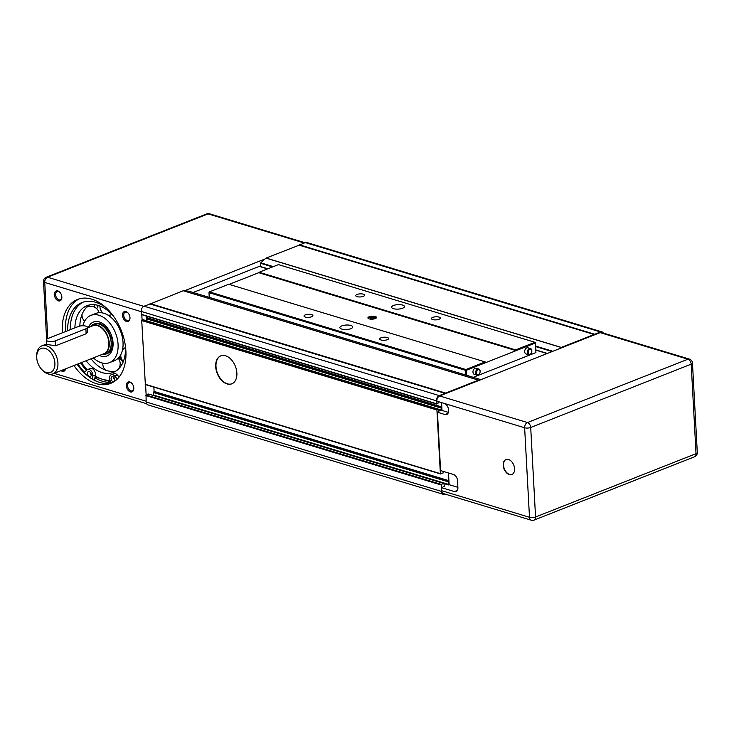 <?xml version="1.0" encoding="UTF-8"?>
<svg xmlns="http://www.w3.org/2000/svg" width="734" height="734" viewBox="0 0 734 734"><rect width="100%" height="100%" fill="white"/><g stroke="black" fill="none" stroke-linecap="round" stroke-linejoin="round"><path stroke-width="1.1" d="M438.024 401.544L438.106 403.14L436.767 404.039L436.427 400.828A4.294 2.908 -73.2 0 1 439.253 395.608L478.43 380.139L479.559 380.212L439.657 395.956A4.294 2.908 -73.2 0 0 436.84 401.177L444.409 403.471A5.377 3.486 68.5 0 1 448.465 409.645L448.52 410.655A5.377 3.486 68.5 0 1 446.703 414.508A5.377 3.486 68.5 0 1 445.006 414.536L437.436 412.242L440.593 470.586L453.465 474.476A5.377 3.486 68.5 0 1 457.521 480.66L457.897 487.697A5.377 3.486 68.5 0 1 456.089 491.551A5.377 3.486 68.5 0 1 454.392 491.578L441.519 487.679L444.226 486.431M444.006 483.605L448.446 484.954L448.951 481.366L449.125 484.679L457.878 487.33M448.446 484.954L449.125 484.679M448.951 481.366L448.492 472.971M438.473 409.856L441.317 410.71L441.85 407.627L441.996 410.444L448.364 412.37M441.317 410.71L441.996 410.444M441.85 407.627L441.574 402.617M441.684 490.697L529.489 517.286A4.294 2.908 106.8 0 0 531.288 520.204L443.483 493.615A4.294 2.908 -73.2 0 1 441.684 490.697L441.519 487.679M514.571 468.751A8.056 5.23 68.5 0 1 511.855 474.522A8.056 5.23 68.5 0 1 504.038 468.943A8.056 5.23 68.5 0 1 505.937 459.53A8.056 5.23 68.5 0 1 514.571 468.751M220.916 355.788A15.038 9.762 -111.5 0 0 217.512 373.303A15.038 9.762 -111.5 0 0 231.962 383.772M236.88 373.046A15.038 9.762 68.5 0 1 231.806 383.827A15.038 9.762 68.5 0 1 217.209 373.423A15.038 9.762 68.5 0 1 220.769 355.852A15.038 9.762 68.5 0 1 236.88 373.046M476.458 372.918A2.578 1.743 106.8 0 0 477.605 374.679A2.578 1.743 106.8 0 0 479.522 373.634A2.578 1.743 106.8 0 0 480.109 371.688A2.578 1.743 106.8 0 0 478.229 369.752A2.578 1.743 106.8 0 0 476.458 372.918M479.458 373.734A3.22 2.184 -73.2 0 1 479.385 373.854A3.22 2.184 -73.2 0 1 476.889 375.147A3.22 2.184 -73.2 0 1 475.549 372.955A3.22 2.184 -73.2 0 1 478.761 368.973A3.22 2.184 -73.2 0 1 480.119 371.432A3.22 2.184 -73.2 0 1 480.109 371.569M476.889 375.147L474.32 374.368A3.22 2.184 -73.2 0 1 472.971 372.184A3.22 2.184 -73.2 0 1 476.192 368.193L478.761 368.973M528.177 352.503A2.578 1.743 106.8 0 0 529.324 354.274A2.578 1.743 106.8 0 0 531.242 353.219A2.578 1.743 106.8 0 0 531.829 351.283A2.578 1.743 106.8 0 0 529.948 349.338A2.578 1.743 106.8 0 0 528.177 352.503M531.168 353.32A3.22 2.184 -73.2 0 1 531.095 353.439A3.22 2.184 -73.2 0 1 528.608 354.733A3.22 2.184 -73.2 0 1 527.26 352.549A3.22 2.184 -73.2 0 1 530.48 348.558A3.22 2.184 -73.2 0 1 531.829 351.017A3.22 2.184 -73.2 0 1 531.829 351.155M528.608 354.733L526.039 353.953A3.22 2.184 -73.2 0 1 524.691 351.769A3.22 2.184 -73.2 0 1 527.902 347.788L530.48 348.558M214.732 289.774A3.22 2.184 -73.2 0 1 215.603 289.435M266.442 269.369A3.22 2.184 -73.2 0 1 267.323 269.02M369.973 319.07L370.477 318.171L372.854 317.822L374.634 318.336L374.239 318.895M372.854 317.822L372.927 319.125M370.477 318.171L370.523 319.143M369.156 318.877A4.294 1.496 176.9 0 1 367.908 317.914A4.294 1.496 176.9 0 1 372.11 316.189A4.294 1.496 176.9 0 1 376.487 317.446A4.294 1.496 176.9 0 1 373.872 318.978A4.294 1.496 176.9 0 1 369.156 318.877M376.267 317.969A4.294 1.496 -3.1 0 0 372.166 317.198A4.294 1.496 -3.1 0 0 368.184 318.4M393.461 308.675A6.45 2.239 176.9 0 1 391.589 307.225A6.45 2.239 176.9 0 1 397.901 304.628A6.45 2.239 176.9 0 1 404.462 306.528A6.45 2.239 176.9 0 1 400.535 308.821A6.45 2.239 176.9 0 1 393.461 308.675M341.741 329.08A6.45 2.239 176.9 0 1 339.87 327.63A6.45 2.239 176.9 0 1 346.182 325.043A6.45 2.239 176.9 0 1 352.742 326.933A6.45 2.239 176.9 0 1 348.815 329.227A6.45 2.239 176.9 0 1 341.741 329.08M432.721 319.574A4.441 1.541 176.9 0 1 431.436 318.574A4.441 1.541 176.9 0 1 435.785 316.794A4.441 1.541 176.9 0 1 440.299 318.088A4.441 1.541 176.9 0 1 437.602 319.675A4.441 1.541 176.9 0 1 432.721 319.574M381.01 339.989A4.441 1.541 176.9 0 1 379.717 338.98A4.441 1.541 176.9 0 1 384.065 337.2A4.441 1.541 176.9 0 1 388.589 338.502A4.441 1.541 176.9 0 1 385.882 340.09A4.441 1.541 176.9 0 1 381.01 339.989M305.316 317.06A4.441 1.541 176.9 0 1 304.023 316.06A4.441 1.541 176.9 0 1 308.372 314.28A4.441 1.541 176.9 0 1 312.895 315.583A4.441 1.541 176.9 0 1 310.188 317.161A4.441 1.541 176.9 0 1 305.316 317.06M357.036 296.655A4.441 1.541 176.9 0 1 355.742 295.655A4.441 1.541 176.9 0 1 360.091 293.866A4.441 1.541 176.9 0 1 364.614 295.169A4.441 1.541 176.9 0 1 361.908 296.756A4.441 1.541 176.9 0 1 357.036 296.655M466.613 375.303L466.347 370.275L465.429 370.321L465.861 369.532L466.347 370.275L516.085 350.641L258.726 272.709L259.148 272.241L278.47 264.616L534.912 342.283L535.407 343.017L534.912 342.283L515.598 349.907L516.085 350.641L535.407 343.017L535.921 352.577L473.246 377.313M535.407 342.705L535.921 352.577M259.148 272.241L515.598 349.907M229.155 284.379L258.726 272.709M209.41 291.875L208.988 292.655L209.41 291.875L228.733 284.251L485.174 361.908L465.861 369.532L209.41 291.875M209.245 297.362L208.988 292.655L465.429 370.321L465.686 375.019M485.66 362.651L485.174 361.908M78.309 326.52L47.884 338.521A5.377 1.872 -3.1 0 0 46.306 339.961A5.377 1.872 -3.1 0 0 49.655 341.503A5.377 1.872 -3.1 0 0 55.454 340.815L85.878 328.814A5.377 1.872 -3.1 0 0 87.456 327.373A5.377 1.872 -3.1 0 0 84.107 325.832A5.377 1.872 -3.1 0 0 78.309 326.52M87.456 327.373L87.704 331.832L86.144 333.759L55.72 345.769L46.545 344.42L46.306 339.961M54.894 363.229A12.891 8.368 68.5 0 1 50.829 372.349A12.891 8.368 68.5 0 1 41.645 369.367A12.891 8.368 68.5 0 1 36.7 356.825A12.891 8.368 68.5 0 1 45.499 348.522A12.891 8.368 68.5 0 1 54.894 363.229M41.645 369.367L42.48 370.248A15.038 9.762 -111.5 0 0 52.848 373.872A15.038 9.762 -111.5 0 0 57.922 363.082A15.038 9.762 -111.5 0 0 41.801 345.888A15.038 9.762 -111.5 0 0 36.7 355.614L36.7 356.825M87.484 327.859L92.759 325.777A15.038 9.762 68.5 0 1 108.88 342.98A15.038 9.762 68.5 0 1 103.806 353.76L52.848 373.872M506.093 459.475A8.056 5.23 -111.5 0 0 504.341 468.824A8.056 5.23 -111.5 0 0 512.002 474.458M529.489 517.286A4.294 1.496 -3.1 0 0 535.554 517.002A4.294 2.789 68.5 0 1 534.104 520.085L694.584 456.75A4.294 2.789 -111.5 0 0 696.034 453.667A4.294 1.496 -3.1 0 0 697.3 452.52L692.456 363A4.294 1.496 176.9 0 1 691.189 364.156A4.294 2.789 -111.5 0 0 687.941 359.21L527.462 422.545A4.294 2.789 68.5 0 1 530.71 427.482A4.294 1.496 176.9 0 1 524.636 427.766L529.489 517.286M439.657 395.956L527.462 422.545A4.294 2.908 106.8 0 0 524.636 427.766L444.409 403.471M689.409 359.119A4.294 2.908 106.8 0 0 687.941 359.21L600.137 332.621A4.294 2.908 -73.2 0 1 601.605 332.53L689.409 359.119A4.294 4.294 0 0 1 692.456 363M479.559 380.212L600.137 332.621M444.914 494.046L444.593 494.175A4.294 2.908 -73.2 0 1 443.125 494.266A4.294 2.908 -73.2 0 1 441.336 491.358L441.262 484.394L443.85 483.422L444.483 486.514M437.436 412.242L438.62 411.591M443.364 471.421L443.134 472.971L440.372 473.65L436.923 409.985L438.262 409.086L438.877 411.673M560.244 348.366L561.317 347.43L600.495 331.97A4.294 2.908 -73.2 0 1 601.953 331.878A4.294 2.908 -73.2 0 1 603.293 333.043M193.143 292.49L260.717 265.818L260.937 266.91L267.653 268.892M260.717 265.818L260.763 262.827L266.011 258.102L561.216 347.494M299.169 245.174L266.011 258.102M601.953 331.878L306.757 242.486A4.294 2.908 106.8 0 0 305.289 242.578L299.261 245.147M441.262 484.394L146.066 395.002L146.13 401.957A4.294 2.908 106.8 0 0 147.929 404.874L443.125 494.266M146.066 395.002L148.763 394.121M153.369 395.461L153.388 392.516L154.103 391.415L153.874 387.13M260.827 266.827L259.313 266.369M188.867 291.196L480.972 379.652L188.904 291.205L184.353 290.82L265.038 258.974M184.353 290.82L183.234 290.747L150.195 303.986M150.094 304.004L144.047 306.206A4.294 2.908 106.8 0 0 141.231 311.436L141.561 314.638L436.647 403.948M437.207 409.462L142.001 320.061L141.726 320.584L145.35 384.552L440.437 473.852M142.001 320.061L143.185 319.785M146.387 320.703L146.928 316.262M146.139 394.965L145.58 384.616M142.084 320.033L141.79 314.712M94.457 380.313L95.429 375.056A4.835 3.138 68.5 0 0 93.961 370.074A4.835 3.138 68.5 0 0 90.282 368.505L87.621 369.56A4.835 3.138 -111.5 0 0 86.988 369.945L84.465 372.193A42.7 27.699 68.5 0 1 77.942 363.972M113.742 377.294A2.688 1.743 -111.5 0 0 114.376 379.533A2.688 1.743 -111.5 0 0 114.871 380.148M86.447 370.422A42.7 27.699 68.5 0 1 80.602 362.917M90.163 372.101A2.688 1.743 -111.5 0 0 90.163 372.294A2.688 1.743 -111.5 0 0 91.291 374.955M91.273 374.468A2.688 1.743 68.5 0 1 90.383 376.551A2.688 1.743 68.5 0 1 88.484 375.854A2.688 1.743 68.5 0 1 87.493 373.349A2.688 1.743 68.5 0 1 88.41 371.551A2.688 1.743 68.5 0 1 91.273 374.468M113.834 381.79A2.688 1.743 68.5 0 1 111.715 380.588A2.688 1.743 68.5 0 1 111.99 376.744A2.688 1.743 68.5 0 1 114.853 379.661A2.688 1.743 68.5 0 1 114.449 381.386M92.365 379.148L92.759 376.102A4.835 3.138 -111.5 0 0 91.3 371.129A4.835 3.138 -111.5 0 0 87.621 369.56M67.583 330.75A42.7 27.699 68.5 0 1 82.07 302.518A42.7 27.699 68.5 0 1 106.696 308.335M83.419 302.05A42.7 27.699 -111.5 0 0 70.244 329.704M117.302 379.028L114.651 376.037A4.835 3.138 -111.5 0 0 111.201 374.753L113.862 373.698A4.835 3.138 68.5 0 1 117.312 374.982L119.119 377.019M111.201 374.753A4.835 3.138 -111.5 0 0 109.871 379.873L110.852 383.038M74.886 327.869A35.847 23.249 68.5 0 1 87.025 305.674A35.847 23.249 68.5 0 1 98.54 305.518A35.847 23.249 68.5 0 1 113.88 316.749M125.395 345.925A35.847 23.249 68.5 0 1 113.348 372.358A35.847 23.249 68.5 0 1 86.08 360.752M44.765 280.333A4.294 1.496 -3.1 0 0 43.499 281.48L43.499 281.48A4.294 1.496 -3.1 0 0 44.746 282.443A4.294 2.908 -73.2 0 1 47.572 277.223A4.294 2.789 -111.5 0 0 46.214 277.25A4.294 4.294 0 0 0 43.499 281.48L46.627 339.273M50.224 374.322A4.294 4.294 0 0 0 51.389 374.881A4.294 2.908 -73.2 0 1 50.499 374.322M206.694 213.915L206.694 213.915A4.294 2.789 68.5 0 1 208.052 213.888A4.294 2.908 -73.2 0 1 209.511 213.796A4.294 4.294 0 0 0 206.694 213.915L46.214 277.25M121.532 358.834A45.123 29.277 68.5 0 1 120.238 357.559M118.734 357.669L123.156 361.963M65.399 368.918A4.441 2.881 68.5 0 1 64.188 370.202A4.441 2.881 68.5 0 1 62.427 370.092M61.005 370.652A5.303 3.441 -111.5 0 0 65.601 368.835M133.808 388.066A5.303 3.441 -111.5 0 0 131.781 383.286A5.303 3.441 -111.5 0 0 126.514 384.01A5.303 3.441 -111.5 0 0 129.468 391.506A5.303 3.441 -111.5 0 0 133.817 388.442A5.303 3.441 -111.5 0 0 133.808 388.066M61.867 297.031A5.303 3.441 -111.5 0 0 59.839 292.242A5.303 3.441 -111.5 0 0 54.573 292.967A5.303 3.441 -111.5 0 0 57.536 300.463A5.303 3.441 -111.5 0 0 61.876 297.398A5.303 3.441 -111.5 0 0 61.867 297.031M62.372 332.805A45.123 29.277 68.5 0 1 77.538 299.444A45.123 29.277 68.5 0 1 91.814 299.169A45.123 29.277 68.5 0 1 125.89 351.045A45.123 29.277 68.5 0 1 110.669 383.396A45.123 29.277 68.5 0 1 73.95 365.541M129.991 317.657A5.303 3.441 -111.5 0 0 127.964 312.877A5.303 3.441 -111.5 0 0 122.697 313.601A5.303 3.441 -111.5 0 0 125.661 321.097A5.303 3.441 -111.5 0 0 130.001 318.033A5.303 3.441 -111.5 0 0 129.991 317.657M133.808 388.185A4.441 2.881 68.5 0 1 132.313 390.827A4.441 2.881 68.5 0 1 128 387.754A4.441 2.881 68.5 0 1 129.046 382.561A4.441 2.881 68.5 0 1 131.955 383.469M130.001 317.776A4.441 2.881 68.5 0 1 128.496 320.419A4.441 2.881 68.5 0 1 124.184 317.345A4.441 2.881 68.5 0 1 125.239 312.152A4.441 2.881 68.5 0 1 128.138 313.06M61.876 297.142A4.441 2.881 68.5 0 1 60.371 299.793A4.441 2.881 68.5 0 1 56.059 296.719A4.441 2.881 68.5 0 1 57.114 291.526A4.441 2.881 68.5 0 1 60.014 292.435M95.053 377.882A45.123 29.277 -111.5 0 0 110.632 382.313M94.75 380.194A47.811 31.021 -111.5 0 0 97.117 381.533M112.238 382.689A45.123 29.277 68.5 0 1 77.143 364.284M65.574 331.548A45.123 29.277 68.5 0 1 79.162 298.885M93.356 357.88A25.396 16.478 -111.5 0 0 109.513 362.642A25.396 16.478 -111.5 0 0 117.293 338.778A25.396 16.478 -111.5 0 0 99.026 315.281A25.396 16.478 -111.5 0 0 90.86 315.391A25.396 16.478 -111.5 0 0 82.933 325.777M98.374 305.463A35.847 23.249 -111.5 0 0 96.787 308.775M120.165 364.211A35.847 23.249 -111.5 0 0 121.78 364.77M79.841 326.07A35.847 23.249 68.5 0 1 82.428 313.519L82.465 313.455A35.847 23.249 68.5 0 1 89.594 304.922M115.733 371.156A35.847 23.249 68.5 0 1 106.825 370.569L106.751 370.551A35.847 23.249 68.5 0 1 91.034 358.798M109.513 362.642L114.467 360.688A25.396 16.478 68.5 0 0 121.22 353.788L121.248 353.733A25.396 16.478 68.5 0 0 120.082 330.061L120.055 329.988A25.396 16.478 68.5 0 0 104.008 313.326L103.953 313.308A25.396 16.478 68.5 0 0 95.824 313.436L90.86 315.391M101.246 312.739A25.396 16.478 68.5 0 1 101.934 312.005M121.064 357.531A25.396 16.478 68.5 0 1 118.899 357.486M119.954 367.413A35.847 23.249 68.5 0 1 119.403 367.33M93.759 306.84A35.847 23.249 68.5 0 1 95.236 304.766M90.41 326.703A15.542 10.083 68.5 0 1 90.585 326.538A15.542 10.083 68.5 0 1 97.494 325.217A15.542 10.083 68.5 0 1 109.054 341.282A15.542 10.083 68.5 0 1 101.696 354.687A15.542 10.083 68.5 0 1 101.448 354.687M101.696 354.687L103.347 354.641A16.12 10.46 -111.5 0 0 105.724 354.155A16.12 10.46 -111.5 0 0 110.65 338.961A16.12 10.46 -111.5 0 0 98.989 324.079A16.12 10.46 -111.5 0 0 93.888 324.171A16.12 10.46 -111.5 0 0 91.823 325.446L90.585 326.538M454.392 491.578L457.355 490.413M445.006 414.536L447.969 413.37M55.454 340.815L55.72 345.769M85.878 328.814L86.144 333.759M535.554 517.002L530.71 427.482L691.189 364.156L696.034 453.667L535.554 517.002M535.802 350.09L547.16 353.531M547.417 353.43L535.792 349.907M267.91 268.791L260.763 266.616M260.579 263.286L272.626 266.928M535.618 346.567L552.124 351.568M552.858 351.283L535.581 346.053M273.36 266.635L260.763 262.827M561.317 347.43L266.112 258.038M298.903 245.092L594.1 334.493M594.714 334.254L299.509 244.853M305.289 242.578L600.495 331.97M441.336 491.358L146.13 401.957M145.782 395.525L440.987 484.917M148.497 394.039L443.703 483.431M448.722 484.431L153.525 395.039M153.388 392.516L448.584 481.917M445.639 393.085L150.442 303.683M183.234 290.747L478.43 380.139M478.54 380.129L183.335 290.728M141.726 320.584L436.923 409.985M440.372 473.65L145.176 384.258M149.828 303.931L445.033 393.323M439.253 395.608L144.047 306.206M141.231 311.436L436.427 400.828M436.583 403.746L141.387 314.354M441.813 406.957L147.002 317.684M142.919 319.703L438.115 409.095M146.717 318.198L441.84 407.572M441.767 407.654L146.571 318.262M146.286 318.785L441.492 408.177M441.593 410.196L438.409 409.223M448.914 480.687L154.103 391.415M448.869 481.394L153.672 392.002M153.819 391.938L448.942 481.311M92.759 376.102L95.429 375.056M114.651 376.037L117.312 374.982M109.99 380.258A42.976 27.883 68.5 0 1 95.301 376.037M87.346 369.688A42.976 27.883 68.5 0 1 81.419 362.596M90.658 372.716A42.976 27.883 68.5 0 1 90.163 372.294M47.793 338.567L44.746 282.443L141.24 311.666M143.754 306.344L47.572 277.223L208.052 213.888L304.206 243M146.084 401.186L54.169 373.349M99.457 355.476A18.267 11.845 -111.5 0 0 113.091 344.062A18.267 11.845 -111.5 0 0 99.347 321.942A18.267 11.845 -111.5 0 0 88.41 327.492M46.526 344.026L41.801 345.888M694.584 456.75A4.294 4.294 0 0 0 697.3 452.52M531.288 520.204A4.294 4.294 0 0 0 534.104 520.085M260.937 266.91L267.571 268.919M535.811 350.146L547.078 353.559M299.05 245.083L594.246 334.484M148.644 394.03L443.85 483.422M445.18 393.314L149.975 303.922M145.35 384.552L440.556 473.944M141.561 314.638L436.767 404.039M143.066 319.694L438.262 409.086M146.589 403.709L51.389 374.881M304.968 242.706L209.511 213.796M93.888 324.171L95.787 323.428L100.228 323.391L107.091 328.52L112.091 339.576C112.981 347.099 111.485 351.714 107.623 353.403L105.724 354.155M95.172 376.946L110.476 381.827M80.887 362.807L86.832 370.083M90.337 373.377L91.218 374.101M99.081 312.702A8.707 8.707 0 0 0 86.621 307.28M81.988 314.583A8.707 8.707 0 0 0 84.63 321.226M118.11 369.376A8.707 8.707 0 0 0 118.211 358.22M102.797 363.128A8.707 8.707 0 0 0 105.604 370.156M125.477 347.521A8.707 8.707 0 0 0 122.44 350.118M120.78 354.696A8.707 8.707 0 0 0 123.358 361.458M119.376 326.18A8.707 8.707 0 0 0 119.871 329.584M120.266 330.493A8.707 8.707 0 0 0 122.239 333.098M99.98 306.014A8.707 8.707 0 0 0 102.925 313.033M108.017 315.17A8.707 8.707 0 0 0 111.963 314.547"/></g></svg>

